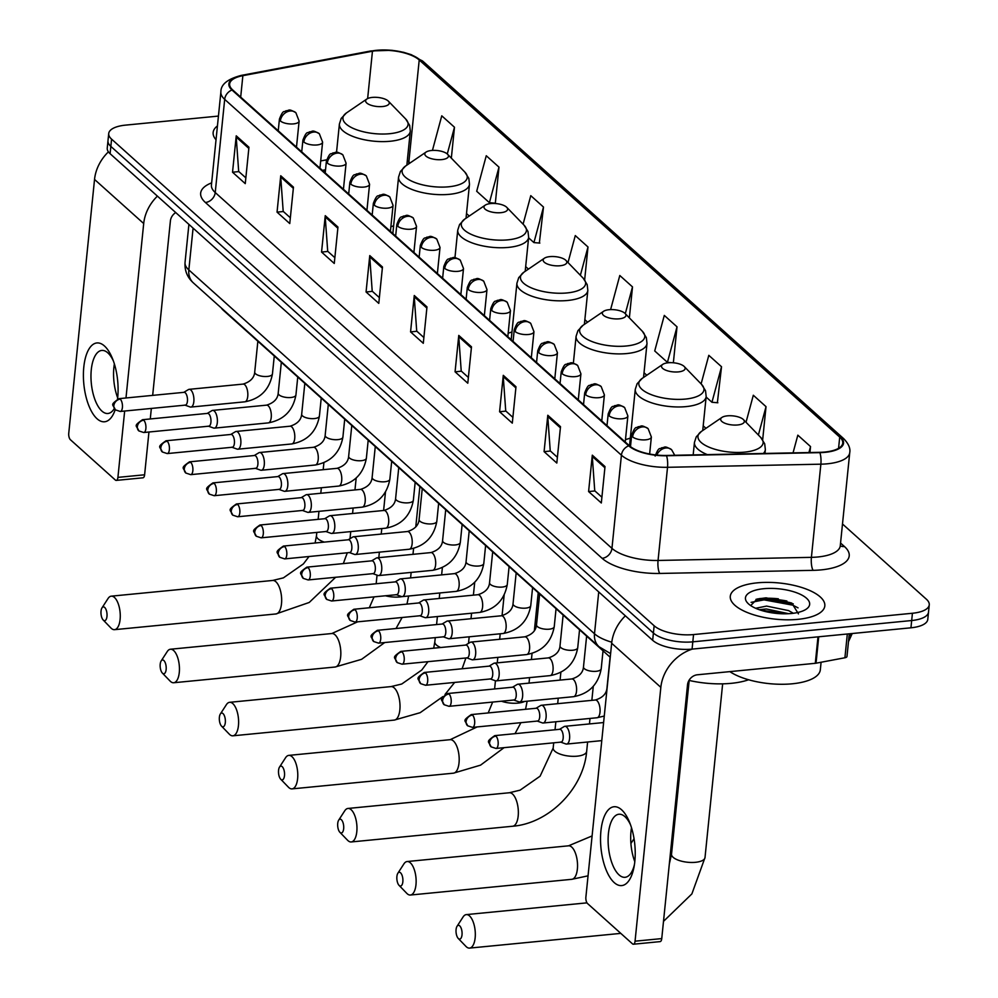 <?xml version="1.0" encoding="UTF-8"?>
<svg xmlns="http://www.w3.org/2000/svg" width="998" height="998" viewBox="0 0 998 998"><rect width="100%" height="100%" fill="white"/><g stroke="black" fill="none" stroke-linecap="round" stroke-linejoin="round"><path stroke-width="1.5" d="M325.398 170.982L323.464 171.344M610.24 657.295L223.228 310.191A29.691 11.365 -174.2 0 1 221.269 307.92M759.116 600.447A39.596 15.157 5.8 0 0 755.212 600.933A39.596 15.157 5.8 0 1 759.116 600.447M790.354 602.705A39.596 15.157 5.8 0 0 773.063 600.222A39.596 15.157 5.8 0 1 790.354 602.705M218.437 116.08L125.548 125.124A29.691 11.365 5.8 0 0 108.72 133.532L107.248 148.091A29.691 11.365 5.8 0 0 110.092 153.692L652.667 640.304A29.691 11.365 5.8 0 0 692.076 649.112L910.949 627.804A29.691 11.365 5.8 0 0 927.778 619.409L928.514 612.123A29.691 11.365 5.8 0 1 911.685 620.531A29.691 11.365 5.8 0 0 928.514 612.123L929.25 604.85A29.691 11.365 5.8 0 0 926.406 599.249L842.499 524M107.984 140.805A29.691 11.365 5.8 0 0 110.84 146.407L653.403 633.031A29.691 11.365 5.8 0 0 692.812 641.839L911.685 620.531L692.812 641.839A29.691 11.365 5.8 0 1 653.403 633.031L110.84 146.407A29.691 11.365 5.8 0 1 107.984 140.805M217.427 125.935A47.517 18.189 5.8 0 0 213.148 132.484A47.517 18.189 5.8 0 0 216.03 139.757A47.517 18.189 5.8 0 1 213.148 132.484A47.517 18.189 5.8 0 1 217.427 125.935M757.208 582.844A47.517 18.189 5.8 0 0 730.287 596.293A47.517 18.189 5.8 0 0 797.901 619.346A47.517 18.189 5.8 0 0 824.822 605.898A47.517 18.189 5.8 0 0 757.208 582.844A47.517 18.189 5.8 0 0 730.287 596.293A47.517 18.189 5.8 0 0 797.901 619.346A47.517 18.189 5.8 0 0 824.822 605.898A47.517 18.189 5.8 0 0 757.208 582.844M377.182 50.574A31.674 12.126 -174.2 0 1 419.222 59.967L839.717 437.099A31.674 12.126 -174.2 0 1 842.761 443.075A31.674 12.126 -174.2 0 1 819.657 452.331L666.302 455.45A31.674 12.126 -174.2 0 1 629.426 445.757L232.696 89.945A31.674 12.126 -174.2 0 1 229.652 83.969A31.674 12.126 -174.2 0 1 242.863 75.673L372.454 51.235A31.674 12.126 -174.2 0 1 377.182 50.574M376.845 50.274A32.472 12.425 5.8 0 0 371.992 50.948L242.414 75.386A32.472 12.425 5.8 0 0 231.985 90.007L628.703 445.819A32.472 12.425 5.8 0 0 666.514 455.762L819.869 452.643A32.472 12.425 5.8 0 0 840.428 437.024L419.933 59.892A32.472 12.425 5.8 0 0 376.845 50.274M759.303 598.625A39.596 15.157 -174.2 0 1 778.353 598.812M717.375 402.73L721.529 366.74L708.805 355.325L701.107 383.906M495.295 203.517L498.988 167.14L486.263 155.738L476.695 191.267L489.407 202.681L495.32 203.18M539.344 243.05L543.498 207.06L530.774 195.658L523.089 224.176M108.72 133.532A29.691 11.365 5.8 0 0 111.576 139.134L654.139 625.758A29.691 11.365 5.8 0 0 693.548 634.566L912.422 613.259A29.691 11.365 5.8 0 0 929.25 604.85M515.991 386.75L512.298 423.14L499.586 411.737L503.279 375.335L515.991 386.75M560.502 426.657L556.809 463.06L544.085 451.645L547.79 415.255L560.502 426.657M605.013 466.577L601.32 502.98L588.595 491.565L592.301 455.175L605.013 466.577M382.471 266.99L378.778 303.38L366.066 291.977L369.759 255.588L382.471 266.99M337.96 227.07L334.268 263.46L321.556 252.057L325.248 215.668L337.96 227.07M293.462 187.15L289.757 223.552L277.045 212.137L280.737 175.748L293.462 187.15M248.951 147.23L245.258 183.632L232.534 172.217L236.239 135.828L248.951 147.23M471.493 346.83L467.788 383.22L455.076 371.817L458.768 335.415L471.493 346.83M426.982 306.91L423.289 343.3L410.565 331.897L414.27 295.508L426.982 306.91M762.672 439.781L766.027 406.66L753.315 395.245L746.03 422.291M809.939 452.531L810.538 446.568L797.826 435.165L793.048 452.867M584.653 279.902L587.997 246.98L575.285 235.578L568.012 262.561M451.333 158.146L454.477 127.233L441.765 115.818L432.433 150.411M673.363 362.773L677.018 326.82L664.294 315.418L654.725 350.947L667.437 362.349L671.093 362.661M629.364 317.875L632.507 286.9L619.795 275.498L610.601 309.605M410.565 331.897L416.902 331.274M423.876 337.524L416.715 331.111L414.245 296.755A7.922 6.475 -48.1 0 1 414.27 295.508M455.076 371.817L461.413 371.194M468.374 377.444L461.226 371.031L458.756 336.675A7.922 6.475 -48.1 0 1 458.768 335.415M232.534 172.217L238.871 171.606M245.845 177.856L238.684 171.444L236.214 137.088A7.922 6.475 -48.1 0 1 236.239 135.828M277.045 212.137L283.382 211.526M290.343 217.776L283.195 211.364L280.725 176.995A7.922 6.475 -48.1 0 1 280.737 175.748M321.556 252.057L327.893 251.446M334.854 257.696L327.706 251.271L325.223 216.915A7.922 6.475 -48.1 0 1 325.248 215.668M366.066 291.977L372.391 291.366M379.365 297.604L372.217 291.191L369.734 256.835A7.922 6.475 -48.1 0 1 369.759 255.588M588.595 491.565L594.933 490.954M601.906 497.204L594.746 490.791L592.276 456.423A7.922 6.475 -48.1 0 1 592.301 455.175M544.085 451.645L550.422 451.034M557.395 457.284L550.247 450.871L547.765 416.515A7.922 6.475 -48.1 0 1 547.79 415.255M499.586 411.737L505.924 411.114M512.885 417.364L505.736 410.951L503.254 376.595A7.922 6.475 -48.1 0 1 503.279 375.335M632.507 286.9L625.297 313.684M587.997 246.98L580.374 275.298M543.498 207.06L533.918 242.589L528.603 237.823M533.918 242.589L539.831 243.088M498.988 167.14L489.407 202.681M454.477 127.233L447.266 153.979M677.018 326.82L667.437 362.349M721.529 366.74L711.948 402.269L706.122 397.042M711.948 402.269L717.861 402.768M766.027 406.66L758.38 435.028M810.538 446.568L808.929 452.556M115.207 409.716A39.596 17.003 84.4 0 1 97.043 418.761A39.596 17.003 84.4 0 1 83.795 367.152A39.596 17.003 84.4 0 1 104.441 345.969A39.596 17.003 84.4 0 1 112.512 358.656A39.596 17.003 84.4 0 1 117.539 398.975M113.41 361.014A31.674 13.598 -95.6 0 0 107.809 352.843A31.674 13.598 -95.6 0 0 101.784 350.435A31.674 13.598 -95.6 0 0 90.968 376.408A31.674 13.598 -95.6 0 0 101.896 411.076A31.674 13.598 -95.6 0 0 107.921 413.484A31.674 13.598 -95.6 0 0 114.283 408.606M117.677 397.828A31.674 13.598 84.4 0 1 114.371 363.921M108.42 151.846A39.596 32.385 131.9 0 0 94.536 179.44L68.75 433.282A4.953 2.121 -95.6 0 0 70.409 439.731L115.331 480.026A4.953 2.121 -95.6 0 0 116.279 480.4A4.953 2.121 -95.6 0 0 117.914 477.381L144.61 474.786L148.952 432.009M157.41 196.119A39.596 32.385 131.9 0 0 143.7 223.54L125.985 397.977M124.663 411.026L117.914 477.381M150.274 418.96L151.347 408.431M152.669 395.37L170.396 220.945A9.893 8.096 -48.1 0 1 175.735 212.562M144.61 474.786A4.953 2.121 84.4 0 1 142.964 477.805L116.279 480.4M103.355 620.157A6.924 2.982 -95.6 0 0 106.973 616.44A6.924 2.982 -95.6 0 0 104.653 607.42A6.924 2.982 -95.6 0 0 102.008 607.857A6.924 2.982 -95.6 0 0 101.035 614.069A6.924 2.982 -95.6 0 0 103.181 619.983A6.924 2.982 -95.6 0 0 103.355 620.157M102.008 607.857L108.046 598.513A16.829 7.223 84.4 0 1 111.265 596.168A16.829 7.223 84.4 0 1 114.471 597.453A16.829 7.223 84.4 0 1 120.271 615.866A16.829 7.223 84.4 0 1 114.533 629.663A16.829 7.223 84.4 0 1 111.327 628.391A16.829 7.223 84.4 0 1 110.915 627.979A16.829 7.223 84.4 0 1 110.516 627.542M382.546 106.537A11.876 4.541 5.8 0 0 388.397 101.197A11.876 4.541 5.8 0 0 372.366 97.405A11.876 4.541 5.8 0 0 366.89 99.002A11.876 4.541 5.8 0 0 368.998 104.441A11.876 4.541 5.8 0 0 382.546 106.537M390.879 226.708A35.641 13.635 5.8 0 0 393.624 225.773M162.524 673.226A6.924 2.982 -95.6 0 0 166.142 669.521A6.924 2.982 -95.6 0 0 163.822 660.489A6.924 2.982 -95.6 0 0 161.177 660.925A6.924 2.982 -95.6 0 0 160.216 667.151A6.924 2.982 -95.6 0 0 162.362 673.064A6.924 2.982 -95.6 0 0 162.524 673.226M161.177 660.925L167.215 651.594A16.829 7.223 84.4 0 1 170.446 649.236A16.829 7.223 84.4 0 1 173.64 650.521A16.829 7.223 84.4 0 1 179.453 668.947A16.829 7.223 84.4 0 1 173.702 682.744A16.829 7.223 84.4 0 1 170.496 681.459A16.829 7.223 84.4 0 1 170.084 681.06A16.829 7.223 84.4 0 1 169.685 680.624M441.715 159.605A11.876 4.541 5.8 0 0 447.578 154.266A11.876 4.541 5.8 0 0 431.548 150.486A11.876 4.541 5.8 0 0 426.059 152.083A11.876 4.541 5.8 0 0 428.179 157.509A11.876 4.541 5.8 0 0 441.715 159.605M221.706 726.295A6.924 2.982 -95.6 0 0 225.311 722.589A6.924 2.982 -95.6 0 0 222.991 713.558A6.924 2.982 -95.6 0 0 220.346 713.994A6.924 2.982 -95.6 0 0 219.385 720.219A6.924 2.982 -95.6 0 0 221.531 726.132A6.924 2.982 -95.6 0 0 221.706 726.295M220.346 713.994L226.396 704.663A16.829 7.223 84.4 0 1 229.615 702.318A16.829 7.223 84.4 0 1 232.821 703.59A16.829 7.223 84.4 0 1 238.622 722.016A16.829 7.223 84.4 0 1 232.883 735.813A16.829 7.223 84.4 0 1 229.677 734.528A16.829 7.223 84.4 0 1 229.266 734.129A16.829 7.223 84.4 0 1 228.866 733.692M500.884 212.674A11.876 4.541 5.8 0 0 506.747 207.334A11.876 4.541 5.8 0 0 490.717 203.555A11.876 4.541 5.8 0 0 485.24 205.151A11.876 4.541 5.8 0 0 487.348 210.578A11.876 4.541 5.8 0 0 500.884 212.674M508.182 333.145A35.641 13.635 5.8 0 0 511.974 331.922M280.875 779.376A6.924 2.982 -95.6 0 0 284.492 775.658A6.924 2.982 -95.6 0 0 282.172 766.626A6.924 2.982 -95.6 0 0 279.527 767.075A6.924 2.982 -95.6 0 0 278.567 773.288A6.924 2.982 -95.6 0 0 280.7 779.201A6.924 2.982 -95.6 0 0 280.875 779.376M279.527 767.075L285.565 757.731A16.829 7.223 84.4 0 1 288.796 755.386A16.829 7.223 84.4 0 1 291.99 756.671A16.829 7.223 84.4 0 1 297.791 775.084A16.829 7.223 84.4 0 1 292.052 788.882A16.829 7.223 84.4 0 1 288.846 787.597A16.829 7.223 84.4 0 1 288.434 787.197A16.829 7.223 84.4 0 1 288.035 786.761M560.065 265.755A11.876 4.541 5.8 0 0 565.928 260.403A11.876 4.541 5.8 0 0 549.886 256.623A11.876 4.541 5.8 0 0 544.409 258.22A11.876 4.541 5.8 0 0 546.53 263.647A11.876 4.541 5.8 0 0 560.065 265.755M340.056 832.444A6.924 2.982 -95.6 0 0 343.661 828.739A6.924 2.982 -95.6 0 0 341.341 819.707A6.924 2.982 -95.6 0 0 338.696 820.144A6.924 2.982 -95.6 0 0 337.736 826.356A6.924 2.982 -95.6 0 0 339.881 832.282A6.924 2.982 -95.6 0 0 340.056 832.444M338.696 820.144L344.734 810.813A16.829 7.223 84.4 0 1 347.965 808.455A16.829 7.223 84.4 0 1 351.171 809.74A16.829 7.223 84.4 0 1 356.972 828.153A16.829 7.223 84.4 0 1 351.221 841.95A16.829 7.223 84.4 0 1 348.028 840.678A16.829 7.223 84.4 0 1 347.603 840.279A16.829 7.223 84.4 0 1 347.217 839.842M619.234 318.824A11.876 4.541 5.8 0 0 625.097 313.484A11.876 4.541 5.8 0 0 609.067 309.704A11.876 4.541 5.8 0 0 603.59 311.301A11.876 4.541 5.8 0 0 605.699 316.728A11.876 4.541 5.8 0 0 619.234 318.824M625.484 439.544A35.641 13.635 5.8 0 0 630.324 438.06M399.225 885.513A6.924 2.982 -95.6 0 0 402.843 881.808A6.924 2.982 -95.6 0 0 400.522 872.776A6.924 2.982 -95.6 0 0 397.878 873.213A6.924 2.982 -95.6 0 0 396.905 879.438A6.924 2.982 -95.6 0 0 399.05 885.351A6.924 2.982 -95.6 0 0 399.225 885.513M397.878 873.213L403.916 863.881A16.829 7.223 84.4 0 1 407.134 861.536A16.829 7.223 84.4 0 1 410.34 862.808A16.829 7.223 84.4 0 1 416.141 881.234A16.829 7.223 84.4 0 1 410.403 895.031A16.829 7.223 84.4 0 1 407.196 893.746A16.829 7.223 84.4 0 1 406.785 893.347A16.829 7.223 84.4 0 1 406.386 892.911M678.415 371.892A11.876 4.541 5.8 0 0 684.266 366.553A11.876 4.541 5.8 0 0 668.236 362.773A11.876 4.541 5.8 0 0 662.759 364.37A11.876 4.541 5.8 0 0 664.868 369.796A11.876 4.541 5.8 0 0 678.415 371.892M458.394 938.582A6.924 2.982 -95.6 0 0 462.012 934.876A6.924 2.982 -95.6 0 0 459.691 925.845A6.924 2.982 -95.6 0 0 457.047 926.294A6.924 2.982 -95.6 0 0 456.086 932.506A6.924 2.982 -95.6 0 0 458.232 938.419A6.924 2.982 -95.6 0 0 458.394 938.582M457.047 926.294L463.084 916.95A16.829 7.223 84.4 0 1 466.316 914.605A16.829 7.223 84.4 0 1 469.509 915.89A16.829 7.223 84.4 0 1 475.322 934.303A16.829 7.223 84.4 0 1 469.571 948.1A16.829 7.223 84.4 0 1 466.365 946.815A16.829 7.223 84.4 0 1 465.954 946.416A16.829 7.223 84.4 0 1 465.555 945.979M737.584 424.973A11.876 4.541 5.8 0 0 743.448 419.622A11.876 4.541 5.8 0 0 727.417 415.842A11.876 4.541 5.8 0 0 721.928 417.438A11.876 4.541 5.8 0 0 724.049 422.865A11.876 4.541 5.8 0 0 737.584 424.973M688.994 680.399A54.441 20.833 5.8 0 0 731.235 683.331A54.441 20.833 5.8 0 0 748.612 679.763M185.029 405.151L190.119 406.972A8.907 3.83 -95.6 0 0 190.88 407.072A8.907 3.83 -95.6 0 0 193.837 401.62A8.907 3.83 -95.6 0 0 189.158 389.332A8.907 3.83 -95.6 0 0 188.422 389.582L183.782 392.351M184.755 405.051A6.437 2.757 -95.6 0 0 185.304 405.126A6.437 2.757 -95.6 0 0 187.437 401.196A6.437 2.757 -95.6 0 0 185.279 392.813A6.437 2.757 -95.6 0 0 184.056 392.326L119.024 398.651C109.156 405.575 113.261 404.128 115.344 409.841A6.437 5.264 131.9 0 1 113.859 405.625A6.437 5.264 -48.1 0 1 120.247 399.138A6.437 2.757 -95.6 0 0 119.024 398.651M208.52 426.221L213.597 428.03A8.907 3.83 -95.6 0 0 214.37 428.13A8.907 3.83 -95.6 0 0 217.314 422.69A8.907 3.83 -95.6 0 0 212.636 410.403A8.907 3.83 -95.6 0 0 211.9 410.652L207.272 413.409M208.233 426.121A6.437 2.757 -95.6 0 0 208.794 426.183A6.437 2.757 -95.6 0 0 210.927 422.254A6.437 2.757 -95.6 0 0 208.769 413.871A6.437 2.757 -95.6 0 0 207.547 413.384L142.502 419.709C132.647 426.633 136.751 425.185 138.834 430.911A6.437 5.264 131.9 0 1 137.35 426.682A6.437 5.264 -48.1 0 1 143.724 420.208A6.437 2.757 -95.6 0 0 142.502 419.709M231.998 447.279L237.075 449.088A8.907 3.83 -95.6 0 0 237.848 449.2A8.907 3.83 -95.6 0 0 240.805 443.748A8.907 3.83 -95.6 0 0 236.127 431.46A8.907 3.83 -95.6 0 0 235.391 431.71L230.75 434.467M231.711 447.179A6.437 2.757 -95.6 0 0 232.272 447.254A6.437 2.757 -95.6 0 0 234.405 443.324A6.437 2.757 -95.6 0 0 232.247 434.928A6.437 2.757 -95.6 0 0 231.025 434.442L165.992 440.779C156.125 447.69 160.229 446.243 162.312 451.969A6.437 5.264 131.9 0 1 160.828 447.74A6.437 5.264 -48.1 0 1 167.215 441.266A6.437 2.757 -95.6 0 0 165.992 440.779M255.476 468.336L260.565 470.158A8.907 3.83 -95.6 0 0 261.339 470.258A8.907 3.83 -95.6 0 0 264.283 464.806A8.907 3.83 -95.6 0 0 259.605 452.518A8.907 3.83 -95.6 0 0 258.869 452.768L254.241 455.537M255.201 468.237A6.437 2.757 -95.6 0 0 255.762 468.311A6.437 2.757 -95.6 0 0 257.883 464.382A6.437 2.757 -95.6 0 0 255.738 455.999A6.437 2.757 -95.6 0 0 254.515 455.5L189.47 461.837C179.615 468.761 183.719 467.314 185.803 473.027A6.437 5.264 131.9 0 1 184.306 468.798A6.437 5.264 -48.1 0 1 190.693 462.324A6.437 2.757 -95.6 0 0 189.47 461.837M278.966 489.407L284.043 491.216A8.907 3.83 -95.6 0 0 284.817 491.315A8.907 3.83 -95.6 0 0 287.773 485.876A8.907 3.83 -95.6 0 0 283.095 473.588A8.907 3.83 -95.6 0 0 282.359 473.838L277.718 476.595M278.679 489.294A6.437 2.757 -95.6 0 0 279.24 489.369A6.437 2.757 -95.6 0 0 281.374 485.44A6.437 2.757 -95.6 0 0 279.215 477.056A6.437 2.757 -95.6 0 0 277.993 476.57L212.948 482.895C203.093 489.818 207.197 488.371 209.281 494.097A6.437 5.264 131.9 0 1 207.796 489.868A6.437 5.264 -48.1 0 1 214.183 483.394A6.437 2.757 -95.6 0 0 212.948 482.895M302.444 510.465L307.534 512.273A8.907 3.83 -95.6 0 0 308.295 512.373A8.907 3.83 -95.6 0 0 311.251 506.934A8.907 3.83 -95.6 0 0 306.573 494.646A8.907 3.83 -95.6 0 0 305.837 494.896L301.196 497.653M302.169 510.365A6.437 2.757 -95.6 0 0 302.718 510.44A6.437 2.757 -95.6 0 0 304.852 506.497A6.437 2.757 -95.6 0 0 302.706 498.114A6.437 2.757 -95.6 0 0 301.471 497.628L236.439 503.965C226.583 510.876 230.675 509.429 232.759 515.155A6.437 5.264 131.9 0 1 231.274 510.926A6.437 5.264 -48.1 0 1 237.661 504.452A6.437 2.757 -95.6 0 0 236.439 503.965M325.934 531.522L331.012 533.344A8.907 3.83 -95.6 0 0 331.785 533.443A8.907 3.83 -95.6 0 0 334.729 527.992A8.907 3.83 -95.6 0 0 330.051 515.704A8.907 3.83 -95.6 0 0 329.315 515.954L324.687 518.711M325.647 531.423A6.437 2.757 -95.6 0 0 326.209 531.497A6.437 2.757 -95.6 0 0 328.342 527.568A6.437 2.757 -95.6 0 0 326.184 519.185A6.437 2.757 -95.6 0 0 324.961 518.686L259.917 525.023C250.061 531.946 254.166 530.487 256.249 536.213A6.437 5.264 131.9 0 1 254.764 531.984A6.437 5.264 -48.1 0 1 261.139 525.509A6.437 2.757 -95.6 0 0 259.917 525.023M349.412 552.58L354.49 554.401A8.907 3.83 -95.6 0 0 355.263 554.501A8.907 3.83 -95.6 0 0 358.22 549.062A8.907 3.83 -95.6 0 0 353.541 536.774A8.907 3.83 -95.6 0 0 352.805 537.024L348.165 539.781M349.125 552.48A6.437 2.757 -95.6 0 0 349.687 552.555A6.437 2.757 -95.6 0 0 351.82 548.626A6.437 2.757 -95.6 0 0 349.662 540.242A6.437 2.757 -95.6 0 0 348.439 539.756L283.407 546.081C273.539 553.004 277.644 551.557 279.727 557.271A6.437 5.264 131.9 0 1 278.242 553.054A6.437 5.264 -48.1 0 1 284.63 546.567A6.437 2.757 -95.6 0 0 283.407 546.081M372.89 573.65L377.98 575.459A8.907 3.83 -95.6 0 0 378.753 575.559A8.907 3.83 -95.6 0 0 381.698 570.12A8.907 3.83 -95.6 0 0 377.019 557.832A8.907 3.83 -95.6 0 0 376.283 558.082L371.655 560.839M372.616 573.551A6.437 2.757 -95.6 0 0 373.177 573.625A6.437 2.757 -95.6 0 0 375.298 569.683A6.437 2.757 -95.6 0 0 373.152 561.3A6.437 2.757 -95.6 0 0 371.93 560.814L306.885 567.138C297.03 574.062 301.134 572.615 303.217 578.341A6.437 5.264 131.9 0 1 301.72 574.112A6.437 5.264 -48.1 0 1 308.108 567.637A6.437 2.757 -95.6 0 0 306.885 567.138M396.381 594.708L401.458 596.517A8.907 3.83 -95.6 0 0 402.231 596.629A8.907 3.83 -95.6 0 0 405.188 591.178A8.907 3.83 -95.6 0 0 400.51 578.89A8.907 3.83 -95.6 0 0 399.774 579.139L395.133 581.896M396.094 594.608A6.437 2.757 -95.6 0 0 396.655 594.683A6.437 2.757 -95.6 0 0 398.788 590.754A6.437 2.757 -95.6 0 0 396.63 582.37A6.437 2.757 -95.6 0 0 395.408 581.871L330.363 588.209C320.508 595.132 324.612 593.673 326.695 599.399A6.437 5.264 131.9 0 1 325.211 595.17A6.437 5.264 -48.1 0 1 331.598 588.695A6.437 2.757 -95.6 0 0 330.363 588.209M419.859 615.766L424.948 617.587A8.907 3.83 -95.6 0 0 425.722 617.687A8.907 3.83 -95.6 0 0 428.666 612.248A8.907 3.83 -95.6 0 0 423.988 599.948A8.907 3.83 -95.6 0 0 423.252 600.197L418.611 602.967M419.584 615.666A6.437 2.757 -95.6 0 0 420.133 615.741A6.437 2.757 -95.6 0 0 422.266 611.811A6.437 2.757 -95.6 0 0 420.121 603.428A6.437 2.757 -95.6 0 0 418.886 602.942L353.853 609.267C343.998 616.19 348.102 614.743 350.173 620.457A6.437 5.264 131.9 0 1 348.689 616.24A6.437 5.264 -48.1 0 1 355.076 609.753A6.437 2.757 -95.6 0 0 353.853 609.267M443.349 636.836L448.426 638.645A8.907 3.83 -95.6 0 0 449.2 638.745A8.907 3.83 -95.6 0 0 452.156 633.306A8.907 3.83 -95.6 0 0 447.478 621.018A8.907 3.83 -95.6 0 0 446.73 621.267L442.102 624.024M443.062 636.736A6.437 2.757 -95.6 0 0 443.623 636.811A6.437 2.757 -95.6 0 0 445.757 632.869A6.437 2.757 -95.6 0 0 443.599 624.486A6.437 2.757 -95.6 0 0 442.376 624L377.331 630.324C367.476 637.248 371.58 635.801 373.664 641.527A6.437 5.264 131.9 0 1 372.179 637.298A6.437 5.264 -48.1 0 1 378.554 630.823A6.437 2.757 -95.6 0 0 377.331 630.324M466.827 657.894L471.904 659.703A8.907 3.83 -95.6 0 0 472.678 659.815A8.907 3.83 -95.6 0 0 475.634 654.364A8.907 3.83 -95.6 0 0 470.956 642.076A8.907 3.83 -95.6 0 0 470.22 642.325L465.579 645.082M466.553 657.794A6.437 2.757 -95.6 0 0 467.101 657.869A6.437 2.757 -95.6 0 0 469.235 653.94A6.437 2.757 -95.6 0 0 467.076 645.544A6.437 2.757 -95.6 0 0 465.854 645.057L400.822 651.395C390.954 658.306 395.058 656.859 397.142 662.585A6.437 5.264 131.9 0 1 395.657 658.356A6.437 5.264 -48.1 0 1 402.044 651.881A6.437 2.757 -95.6 0 0 400.822 651.395M490.317 678.952L495.395 680.773A8.907 3.83 -95.6 0 0 496.168 680.873A8.907 3.83 -95.6 0 0 499.112 675.421A8.907 3.83 -95.6 0 0 494.434 663.134A8.907 3.83 -95.6 0 0 493.698 663.383L489.07 666.153M490.03 678.852A6.437 2.757 -95.6 0 0 490.592 678.927A6.437 2.757 -95.6 0 0 492.713 674.997A6.437 2.757 -95.6 0 0 490.567 666.614A6.437 2.757 -95.6 0 0 489.344 666.115L424.3 672.452C414.444 679.376 418.549 677.929 420.632 683.642A6.437 5.264 131.9 0 1 419.135 679.413A6.437 5.264 -48.1 0 1 425.522 672.939A6.437 2.757 -95.6 0 0 424.3 672.452M513.795 700.022L518.873 701.831A8.907 3.83 -95.6 0 0 519.646 701.931A8.907 3.83 -95.6 0 0 522.603 696.492A8.907 3.83 -95.6 0 0 517.925 684.204A8.907 3.83 -95.6 0 0 517.189 684.453L512.548 687.21M513.508 699.922A6.437 2.757 -95.6 0 0 514.07 699.985A6.437 2.757 -95.6 0 0 516.203 696.055A6.437 2.757 -95.6 0 0 514.045 687.672A6.437 2.757 -95.6 0 0 512.822 687.185L447.79 693.51C437.922 700.434 442.027 698.987 444.11 704.713A6.437 5.264 131.9 0 1 442.625 700.484A6.437 5.264 -48.1 0 1 449.013 694.009A6.437 2.757 -95.6 0 0 447.79 693.51M537.273 721.08L542.363 722.889A8.907 3.83 -95.6 0 0 543.137 723.001A8.907 3.83 -95.6 0 0 546.081 717.55A8.907 3.83 -95.6 0 0 541.403 705.262A8.907 3.83 -95.6 0 0 540.667 705.511L536.026 708.268M536.999 720.98A6.437 2.757 -95.6 0 0 537.548 721.055A6.437 2.757 -95.6 0 0 539.681 717.125A6.437 2.757 -95.6 0 0 537.535 708.73A6.437 2.757 -95.6 0 0 536.3 708.243L471.268 714.58C461.413 721.492 465.517 720.045 467.6 725.771A6.437 5.264 131.9 0 1 466.103 721.542A6.437 5.264 -48.1 0 1 472.491 715.067A6.437 2.757 -95.6 0 0 471.268 714.58M560.764 742.138L565.841 743.959A8.907 3.83 -95.6 0 0 566.615 744.059A8.907 3.83 -95.6 0 0 569.571 738.607A8.907 3.83 -95.6 0 0 564.893 726.319A8.907 3.83 -95.6 0 0 564.144 726.569L559.516 729.338M560.477 742.038A6.437 2.757 -95.6 0 0 561.038 742.113A6.437 2.757 -95.6 0 0 563.171 738.183A6.437 2.757 -95.6 0 0 561.013 729.8A6.437 2.757 -95.6 0 0 559.791 729.301L494.746 735.638C484.891 742.562 488.995 741.115 491.078 746.828A6.437 5.264 131.9 0 1 489.594 742.599A6.437 5.264 -48.1 0 1 495.969 736.125A6.437 2.757 -95.6 0 0 494.746 735.638M614.182 882.569A39.596 17.003 84.4 0 1 600.921 830.972A39.596 17.003 84.4 0 1 621.579 809.777A39.596 17.003 84.4 0 1 629.638 822.464A39.596 17.003 84.4 0 1 633.992 867.162A39.596 17.003 84.4 0 1 614.182 882.569M630.536 824.822A31.674 13.598 -95.6 0 0 624.948 816.663A31.674 13.598 -95.6 0 0 618.922 814.243A31.674 13.598 -95.6 0 0 608.106 840.216A31.674 13.598 -95.6 0 0 619.034 874.884A31.674 13.598 -95.6 0 0 625.06 877.304A31.674 13.598 -95.6 0 0 634.416 864.68M634.803 861.648A31.674 13.598 84.4 0 1 631.509 827.729M625.372 615.828A39.596 32.385 131.9 0 0 611.662 643.248L585.888 897.09A4.953 2.121 -95.6 0 0 587.535 903.539L632.47 943.846A4.953 2.121 -95.6 0 0 633.418 944.22A4.953 2.121 -95.6 0 0 635.052 941.189L661.749 938.594L687.535 684.753A9.893 8.096 -48.1 0 1 697.353 674.785L815.291 663.308L817.986 636.861M692.387 649.087A39.596 32.385 131.9 0 0 660.838 687.348L635.052 941.189M661.749 938.594A4.953 2.121 84.4 0 1 660.102 941.613L633.418 944.22M849.286 633.817L846.978 656.459A4.953 1.896 -174.2 0 1 844.919 657.757L816.04 663.196A4.953 1.896 -174.2 0 1 815.291 663.308M729.837 671.617A49.488 18.937 5.8 0 0 792.275 683.792A49.488 18.937 5.8 0 0 820.331 669.783L821.092 662.248M755.673 608.281L766.601 606.085L788.607 610.614L793.335 613.271M759.241 609.703L766.302 608.967L788.732 613.695M763.732 588.708A32.273 12.35 5.8 0 0 747.814 603.216A32.273 12.35 5.8 0 0 791.377 613.496A32.273 12.35 5.8 0 0 806.259 609.154A32.273 12.35 5.8 0 0 800.521 594.409A32.273 12.35 5.8 0 0 763.732 588.708M798.45 613.882L791.738 603.029L766.09 597.839L757.133 599.012L750.696 605.574M751.107 602.355L764.044 599.86L792.811 605.175L798.038 607.857M764.83 611.387L782.894 613.795M755.985 599.349L764.194 598.413L793.285 603.877M760.439 610.115L787.721 613.745M110.092 153.692L111.576 139.134M910.949 627.804L912.422 613.259M692.076 649.112L693.548 634.566M652.667 640.304L654.139 625.758M610.614 653.628L599.074 646.766L193.412 282.945C187.312 277.444 184.518 270.62 185.042 262.474A39.596 15.157 5.8 0 0 188.834 269.934L193.088 228.118M849.049 636.113A39.596 15.157 5.8 0 0 851.568 633.593M193.412 282.945A19.798 16.193 -48.1 0 1 188.834 269.934L594.496 633.767L598.738 591.951M599.074 646.766A19.798 16.193 -48.1 0 1 594.496 633.767A39.596 15.157 5.8 0 0 611.786 642.201M419.222 59.967L408.868 161.863A31.674 12.126 5.8 0 0 407.321 160.628M840.565 543.049L844.458 546.542A9.893 8.096 -48.1 0 1 840.279 545.831M844.458 546.542A49.488 18.937 -174.2 0 1 821.167 569.883A49.488 18.937 -174.2 0 1 813.108 570.345L659.765 573.451A49.488 18.937 -174.2 0 1 602.131 558.319L205.413 202.494A49.488 18.937 -174.2 0 1 211.651 182.859M819.869 452.643A9.893 2.782 88.8 0 1 820.867 464.182L811.411 557.346A39.596 15.157 5.8 0 0 817.849 556.984A39.596 15.157 5.8 0 0 840.279 545.769L840.191 546.368M840.428 437.024A9.893 8.096 -48.1 0 1 843.659 438.633L423.164 61.502L411.363 54.715L403.591 52.308L391.865 50.299L370.869 50.96A9.893 5.589 79.3 0 1 371.992 50.948M628.703 445.819A9.893 8.096 131.9 0 0 621.417 455.188L224.687 99.363A9.893 8.096 -48.1 0 1 231.985 90.007M666.514 455.762A9.893 2.782 88.8 0 1 667.525 467.301A39.596 15.157 -174.2 0 1 621.417 455.188L611.949 548.351A39.596 15.157 5.8 0 0 658.056 560.464L811.411 557.346A9.893 2.782 -91.2 0 0 813.108 570.345M370.869 50.96L241.291 75.399A9.893 5.589 79.3 0 1 242.414 75.386M205.413 202.494A9.893 8.096 -48.1 0 0 215.231 192.539L224.687 99.363A39.596 15.157 -174.2 0 1 220.895 91.903L211.426 185.067A39.596 15.157 5.8 0 0 215.231 192.539L611.949 548.351A9.893 8.096 -48.1 0 1 602.131 558.319M843.659 438.633C848.537 443.698 850.57 448.351 849.747 452.605A39.596 15.157 -174.2 0 1 820.867 464.182L667.525 467.301L658.056 560.464A9.893 2.782 -91.2 0 0 659.765 573.451M423.164 61.502A9.893 8.096 131.9 0 0 419.933 59.892M839.717 437.099L838.57 448.314M705.96 428.317L703.203 425.847M646.779 375.248L644.022 372.778M587.61 322.179L584.853 319.697M528.441 269.098L525.684 266.628M469.26 216.03L466.503 213.56M410.091 162.961L408.868 161.863A17.814 14.571 -48.1 0 0 408.793 163.847M372.454 51.235L367.638 98.577M242.863 75.673L240.693 97.105M326.633 159.83L320.695 160.94M426.857 308.07L414.245 296.755M382.359 268.15L369.734 256.835M337.848 228.243L325.223 216.915M293.337 188.323L280.725 176.995M248.826 148.403L236.214 137.088M471.368 347.99L458.756 336.675M515.879 387.91L503.254 376.595M560.389 427.83L547.765 416.515M604.888 467.75L592.276 456.423M143.7 223.54L94.536 179.44M335.627 577.281L309.218 602.468L275.922 613.957A16.829 7.223 -95.6 0 0 281.673 600.16A16.829 7.223 -95.6 0 0 275.872 581.734A16.829 7.223 -95.6 0 0 272.666 580.462L283.395 577.867L303.417 563.895L309.018 556.522M324.25 542.101A16.829 6.437 -174.2 0 1 318.1 538.895A16.829 6.437 -174.2 0 1 316.478 535.714L315.094 542.999M336.526 152.32L339.407 123.977L341.216 118.4L346.393 112.974A32.734 12.525 5.8 0 0 352.219 127.931A32.734 12.525 5.8 0 0 389.532 133.72A32.734 12.525 5.8 0 0 405.675 118.987L388.397 101.197M339.407 123.977A35.641 13.635 5.8 0 0 390.118 141.267A35.641 13.635 5.8 0 0 410.303 131.175L409.654 125.349L405.675 118.987M384.717 642.537L361.588 659.316L335.103 667.026A16.829 7.223 -95.6 0 0 340.842 653.228A16.829 7.223 -95.6 0 0 335.041 634.815A16.829 7.223 -95.6 0 0 331.835 633.53L357.621 621.829M401.969 596.629A16.829 6.437 -174.2 0 1 399.599 596.954A16.829 6.437 -174.2 0 1 385.44 595.769M392.838 233.569L398.576 177.045L400.398 171.469L405.562 166.042A32.734 12.525 5.8 0 0 411.388 181A32.734 12.525 5.8 0 0 448.701 186.788A32.734 12.525 5.8 0 0 464.843 172.068L447.578 154.266M398.576 177.045A35.641 13.635 5.8 0 0 449.287 194.336A35.641 13.635 5.8 0 0 469.484 184.256L468.823 178.417L464.843 172.068M442.887 696.604L420.146 712.697L394.272 720.094A16.829 7.223 -95.6 0 0 400.023 706.297A16.829 7.223 -95.6 0 0 394.21 687.884A16.829 7.223 -95.6 0 0 391.016 686.599L401.745 684.017L421.755 670.032L427.967 661.674M440.629 647.515A16.829 6.437 -174.2 0 1 436.45 645.032A16.829 6.437 -174.2 0 1 434.829 641.864L433.693 648.189M454.951 257.709L457.745 230.126L459.567 224.55L464.731 219.111A32.734 12.525 5.8 0 0 470.569 234.068A32.734 12.525 5.8 0 0 507.87 239.857A32.734 12.525 5.8 0 0 524.025 225.136L506.747 207.334M457.745 230.126A35.641 13.635 5.8 0 0 508.456 247.404A35.641 13.635 5.8 0 0 528.653 237.324L527.992 231.499L524.025 225.136M504.065 747.664L480.562 765.142L453.454 773.176A16.829 7.223 -95.6 0 0 459.192 759.378A16.829 7.223 -95.6 0 0 453.391 740.953A16.829 7.223 -95.6 0 0 450.185 739.68L477.144 726.931M524.649 701.444A16.829 6.437 -174.2 0 1 517.95 703.103A16.829 6.437 -174.2 0 1 501.47 701.22M511.188 339.707L516.927 283.195L518.735 277.619L523.913 272.192A32.734 12.525 5.8 0 0 529.738 287.15A32.734 12.525 5.8 0 0 567.051 292.938A32.734 12.525 5.8 0 0 583.194 278.205L565.928 260.403M516.927 283.195A35.641 13.635 5.8 0 0 567.637 300.485A35.641 13.635 5.8 0 0 587.834 290.393L587.173 284.567L583.194 278.205M512.56 794.034A16.829 7.223 -95.6 0 0 509.367 792.749L520.095 790.154L540.105 776.182L553.179 748.013A16.829 6.437 -174.2 0 0 554.788 751.182A16.829 6.437 -174.2 0 0 577.131 756.172A16.829 6.437 -174.2 0 0 586.662 751.407C583.618 788.42 549.149 823.412 512.623 826.244A16.829 7.223 -95.6 0 0 518.361 812.447A16.829 7.223 -95.6 0 0 512.56 794.034M573.363 363.197L576.096 336.264L577.917 330.687L583.082 325.261A32.734 12.525 5.8 0 0 588.907 340.218A32.734 12.525 5.8 0 0 626.22 346.007A32.734 12.525 5.8 0 0 642.375 331.286L625.097 313.484M576.096 336.264A35.641 13.635 5.8 0 0 626.806 353.554A35.641 13.635 5.8 0 0 647.003 343.462L646.342 337.636L642.375 331.286M588.047 875.832L571.792 879.313A16.829 7.223 -95.6 0 0 577.543 865.515A16.829 7.223 -95.6 0 0 571.742 847.102A16.829 7.223 -95.6 0 0 568.536 845.817L592.088 835.937M629.526 445.856L635.277 389.332L637.086 383.756L642.263 378.329A32.734 12.525 5.8 0 0 648.089 393.287A32.734 12.525 5.8 0 0 685.401 399.075A32.734 12.525 5.8 0 0 701.544 384.355L684.266 366.553M635.277 389.332A35.641 13.635 5.8 0 0 685.988 406.623A35.641 13.635 5.8 0 0 706.172 396.543L705.524 390.717L701.544 384.355M722.652 683.83L705.012 857.556A16.829 6.437 -174.2 0 1 695.469 862.309A16.829 6.437 -174.2 0 1 673.139 857.319A16.829 6.437 -174.2 0 1 671.529 854.151L669.309 864.068M693.173 454.901L694.446 442.413L696.267 436.837L701.432 431.398A32.734 12.525 5.8 0 0 707.258 446.368A32.734 12.525 5.8 0 0 744.57 452.144A32.734 12.525 5.8 0 0 760.713 437.423L743.448 419.622M763.345 453.479A35.641 13.635 5.8 0 0 765.354 449.611L764.693 443.786L760.713 437.423M694.446 442.413A35.641 13.635 5.8 0 0 707.295 454.614M278.242 130.788L279.428 119.086C283.532 108.545 284.018 112.899 285.89 110.79C289.707 110.828 287.748 108.034 295.882 112.724A9.893 8.096 131.9 0 0 290.193 110.99A9.893 8.096 -48.1 0 0 280.376 120.958A9.893 3.792 5.8 0 0 293.512 123.889A9.893 3.792 5.8 0 0 299.126 121.095L296.481 147.143M279.428 119.086A9.893 3.792 5.8 0 0 280.376 120.958M257.858 341.241L254.715 372.129A8.907 3.406 5.8 0 0 255.351 373.589A8.907 3.406 5.8 0 0 267.402 376.446A8.907 3.406 5.8 0 0 272.442 373.926L274.275 355.962M272.442 373.926C269.51 389.594 260.303 398.901 244.797 401.82A8.907 3.83 -95.6 0 0 247.754 396.381A8.907 3.83 -95.6 0 0 244.535 384.567A8.907 3.83 -95.6 0 0 243.075 384.093L189.158 389.332M185.304 405.126L120.271 411.463A6.437 2.757 -95.6 0 0 122.467 406.186A6.437 2.757 -95.6 0 0 120.247 399.138M301.72 151.846L302.905 140.157C307.022 129.615 307.509 133.957 309.38 131.848C313.185 131.886 311.239 129.091 319.372 133.782A9.893 8.096 131.9 0 0 313.684 132.06A9.893 8.096 -48.1 0 0 303.866 142.015A9.893 3.792 5.8 0 0 317.002 144.96A9.893 3.792 5.8 0 0 322.604 142.153L319.959 168.2M302.905 140.157A9.893 3.792 5.8 0 0 303.866 142.015M281.336 362.311L278.205 393.187A8.907 3.406 5.8 0 0 278.829 394.647A8.907 3.406 5.8 0 0 290.88 397.503A8.907 3.406 5.8 0 0 295.932 394.983L297.753 377.032M295.932 394.983C293 410.665 283.781 419.958 268.287 422.89A8.907 3.83 -95.6 0 0 271.231 417.438A8.907 3.83 -95.6 0 0 268.013 405.625A8.907 3.83 -95.6 0 0 266.553 405.151L212.636 410.403M208.794 426.183L143.749 432.521A6.437 2.757 -95.6 0 0 145.945 427.244A6.437 2.757 -95.6 0 0 143.724 420.208M325.211 172.904L326.396 161.214C330.5 150.673 330.987 155.014 332.858 152.919C336.675 152.944 334.717 150.162 342.85 154.852A9.893 8.096 131.9 0 0 337.162 153.118A9.893 8.096 -48.1 0 0 327.344 163.086A9.893 3.792 5.8 0 0 340.48 166.017A9.893 3.792 5.8 0 0 346.094 163.21L343.437 189.271M326.396 161.214A9.893 3.792 5.8 0 0 327.344 163.086M304.827 383.369L301.683 414.245A8.907 3.406 5.8 0 0 302.319 415.717A8.907 3.406 5.8 0 0 314.358 418.574A8.907 3.406 5.8 0 0 319.41 416.054L321.231 398.09M319.41 416.054C316.478 431.722 307.272 441.016 291.765 443.948A8.907 3.83 -95.6 0 0 294.722 438.496A8.907 3.83 -95.6 0 0 291.491 426.695A8.907 3.83 -95.6 0 0 290.044 426.208L236.127 431.46M232.272 447.254L167.24 453.579A6.437 2.757 -95.6 0 0 169.435 448.302A6.437 2.757 -95.6 0 0 167.215 441.266M348.689 193.974L349.874 182.272C353.978 171.731 354.465 176.085 356.348 173.976C360.153 174.014 358.207 171.219 366.328 175.91A9.893 8.096 131.9 0 0 360.652 174.176A9.893 8.096 -48.1 0 0 350.822 184.143A9.893 3.792 5.8 0 0 363.958 187.075A9.893 3.792 5.8 0 0 369.572 184.281L366.927 210.328M349.874 182.272A9.893 3.792 5.8 0 0 350.822 184.143M328.305 404.427L325.173 435.315A8.907 3.406 5.8 0 0 325.797 436.775A8.907 3.406 5.8 0 0 337.848 439.631A8.907 3.406 5.8 0 0 342.9 437.112L344.722 419.148M342.9 437.112C339.969 452.78 330.75 462.086 315.256 465.006A8.907 3.83 -95.6 0 0 318.2 459.567A8.907 3.83 -95.6 0 0 314.981 447.753A8.907 3.83 -95.6 0 0 313.522 447.279L259.605 452.518M255.762 468.311L190.718 474.649A6.437 2.757 -95.6 0 0 192.913 469.372A6.437 2.757 -95.6 0 0 190.693 462.324M372.167 215.032L373.364 203.343C377.469 192.789 377.955 197.142 379.826 195.034C383.631 195.072 381.685 192.277 389.819 196.968A9.893 8.096 131.9 0 0 384.13 195.246A9.893 8.096 -48.1 0 0 374.312 205.201A9.893 3.792 5.8 0 0 387.449 208.145A9.893 3.792 5.8 0 0 393.05 205.339L390.405 231.386M373.364 203.343A9.893 3.792 5.8 0 0 374.312 205.201M351.783 425.485L348.651 456.373A8.907 3.406 5.8 0 0 349.288 457.833A8.907 3.406 5.8 0 0 361.326 460.689A8.907 3.406 5.8 0 0 366.378 458.169L368.2 440.218M366.378 458.169C363.447 473.85 354.228 483.144 338.734 486.063A8.907 3.83 -95.6 0 0 341.69 480.624A8.907 3.83 -95.6 0 0 338.459 468.811A8.907 3.83 -95.6 0 0 337.012 468.336L283.095 473.588M279.24 489.369L214.196 495.707A6.437 2.757 -95.6 0 0 216.391 490.43A6.437 2.757 -95.6 0 0 214.183 483.394M395.657 236.089L396.842 224.4C400.947 213.859 401.433 218.2 403.304 216.092C407.122 216.129 405.176 213.347 413.297 218.026A9.893 8.096 131.9 0 0 407.608 216.304A9.893 8.096 -48.1 0 0 397.79 226.272A9.893 3.792 5.8 0 0 410.926 229.203A9.893 3.792 5.8 0 0 416.54 226.396L413.896 252.457M396.842 224.4A9.893 3.792 5.8 0 0 397.79 226.272M375.273 446.555L372.129 477.431A8.907 3.406 5.8 0 0 372.765 478.903A8.907 3.406 5.8 0 0 384.816 481.76A8.907 3.406 5.8 0 0 389.856 479.24L391.69 461.276M389.856 479.24C386.925 494.908 377.718 504.202 362.224 507.134A8.907 3.83 -95.6 0 0 365.168 501.682A8.907 3.83 -95.6 0 0 361.95 489.881A8.907 3.83 -95.6 0 0 360.49 489.394L306.573 494.646M302.718 510.44L237.686 516.764A6.437 2.757 -95.6 0 0 239.882 511.487A6.437 2.757 -95.6 0 0 237.661 504.452M419.135 257.16L420.32 245.458C424.437 234.917 424.923 239.271 426.795 237.162C430.6 237.2 428.653 234.405 436.787 239.096A9.893 8.096 131.9 0 0 431.099 237.362A9.893 8.096 -48.1 0 0 421.281 247.329A9.893 3.792 5.8 0 0 434.417 250.261A9.893 3.792 5.8 0 0 440.018 247.467L437.374 273.514M420.32 245.458A9.893 3.792 5.8 0 0 421.281 247.329M398.751 467.613L395.62 498.501A8.907 3.406 5.8 0 0 396.243 499.961A8.907 3.406 5.8 0 0 408.294 502.817A8.907 3.406 5.8 0 0 413.347 500.297L415.168 482.333M413.347 500.297C410.415 515.966 401.196 525.272 385.702 528.192A8.907 3.83 -95.6 0 0 388.659 522.752A8.907 3.83 -95.6 0 0 385.428 510.939A8.907 3.83 -95.6 0 0 383.981 510.452L330.051 515.704M326.209 531.497L261.164 537.835A6.437 2.757 -95.6 0 0 263.36 532.558A6.437 2.757 -95.6 0 0 261.139 525.509M442.625 278.217L443.811 266.528C447.915 255.975 448.401 260.328 450.273 258.22C454.09 258.257 452.131 255.463 460.265 260.154A9.893 8.096 131.9 0 0 454.577 258.42A9.893 8.096 -48.1 0 0 444.759 268.387A9.893 3.792 5.8 0 0 457.895 271.331A9.893 3.792 5.8 0 0 463.509 268.524L460.864 294.572M443.811 266.528A9.893 3.792 5.8 0 0 444.759 268.387M422.241 488.671L419.098 519.559A8.907 3.406 5.8 0 0 419.734 521.018A8.907 3.406 5.8 0 0 431.785 523.875A8.907 3.406 5.8 0 0 436.825 521.355L438.646 503.391M436.825 521.355C433.893 537.036 424.686 546.33 409.18 549.249A8.907 3.83 -95.6 0 0 412.137 543.81A8.907 3.83 -95.6 0 0 408.906 531.996A8.907 3.83 -95.6 0 0 407.458 531.522L353.541 536.774M349.687 552.555L284.655 558.892A6.437 2.757 -95.6 0 0 286.85 553.616A6.437 2.757 -95.6 0 0 284.63 546.567M466.103 299.275L467.289 287.586C471.393 277.045 471.879 281.386 473.763 279.278C477.568 279.315 475.622 276.521 483.743 281.211A9.893 8.096 131.9 0 0 478.067 279.49A9.893 8.096 -48.1 0 0 468.237 289.457A9.893 3.792 5.8 0 0 481.373 292.389A9.893 3.792 5.8 0 0 486.987 289.582L484.342 315.63M467.289 287.586A9.893 3.792 5.8 0 0 468.237 289.457M445.719 509.741L442.588 540.617A8.907 3.406 5.8 0 0 443.212 542.076A8.907 3.406 5.8 0 0 455.263 544.945A8.907 3.406 5.8 0 0 460.315 542.425L462.136 524.461M460.315 542.425C457.383 558.094 448.164 567.388 432.67 570.32A8.907 3.83 -95.6 0 0 435.615 564.868A8.907 3.83 -95.6 0 0 432.396 553.067A8.907 3.83 -95.6 0 0 430.936 552.58L377.019 557.832M373.177 573.625L308.132 579.95A6.437 2.757 -95.6 0 0 310.328 574.673A6.437 2.757 -95.6 0 0 308.108 567.637M489.581 320.346L490.779 308.644C494.883 298.103 495.37 302.444 497.241 300.348C501.046 300.386 499.1 297.591 507.234 302.282A9.893 8.096 131.9 0 0 501.545 300.548A9.893 8.096 -48.1 0 0 491.727 310.515A9.893 3.792 5.8 0 0 504.863 313.447A9.893 3.792 5.8 0 0 510.465 310.652L507.82 336.7M490.779 308.644A9.893 3.792 5.8 0 0 491.727 310.515M469.21 530.799L466.066 561.674A8.907 3.406 5.8 0 0 466.702 563.146A8.907 3.406 5.8 0 0 478.741 566.003A8.907 3.406 5.8 0 0 483.793 563.483L485.614 545.519M483.793 563.483C480.861 579.152 471.642 588.458 456.148 591.377A8.907 3.83 -95.6 0 0 459.105 585.926A8.907 3.83 -95.6 0 0 455.874 574.124A8.907 3.83 -95.6 0 0 454.427 573.638L400.51 578.89M396.655 594.683L331.61 601.008A6.437 2.757 -95.6 0 0 333.806 595.744A6.437 2.757 -95.6 0 0 331.598 588.695M513.072 341.403L514.257 329.714C518.361 319.16 518.848 323.514 520.719 321.406C524.536 321.443 522.59 318.649 530.711 323.34A9.893 8.096 131.9 0 0 525.035 321.606A9.893 8.096 -48.1 0 0 515.205 331.573A9.893 3.792 5.8 0 0 528.341 334.505A9.893 3.792 5.8 0 0 533.955 331.71L531.31 357.758M514.257 329.714A9.893 3.792 5.8 0 0 515.205 331.573M492.688 551.857L489.544 582.745A8.907 3.406 5.8 0 0 490.18 584.204A8.907 3.406 5.8 0 0 502.231 587.061A8.907 3.406 5.8 0 0 507.271 584.541L509.105 566.577M507.271 584.541C504.352 600.21 495.133 609.516 479.639 612.435A8.907 3.83 -95.6 0 0 482.583 606.996A8.907 3.83 -95.6 0 0 479.364 595.182A8.907 3.83 -95.6 0 0 477.905 594.708L423.988 599.948M420.133 615.741L355.101 622.078A6.437 2.757 -95.6 0 0 357.296 616.801A6.437 2.757 -95.6 0 0 355.076 609.753M536.55 362.461L537.735 350.772C541.852 340.231 542.338 344.572 544.209 342.464C548.014 342.501 546.068 339.707 554.202 344.397A9.893 8.096 131.9 0 0 548.513 342.676A9.893 8.096 -48.1 0 0 538.695 352.631A9.893 3.792 5.8 0 0 551.832 355.575A9.893 3.792 5.8 0 0 557.433 352.768L554.788 378.816M537.735 350.772A9.893 3.792 5.8 0 0 538.695 352.631M516.166 572.927L513.034 603.802A8.907 3.406 5.8 0 0 513.671 605.262A8.907 3.406 5.8 0 0 525.709 608.131A8.907 3.406 5.8 0 0 530.761 605.599L532.583 587.647M530.761 605.599C527.83 621.28 518.611 630.574 503.117 633.505A8.907 3.83 -95.6 0 0 506.073 628.054A8.907 3.83 -95.6 0 0 502.842 616.24A8.907 3.83 -95.6 0 0 501.395 615.766L447.478 621.018M443.623 636.811L378.579 643.136A6.437 2.757 -95.6 0 0 380.774 637.859A6.437 2.757 -95.6 0 0 378.554 630.823M560.04 383.531L561.225 371.83C565.33 361.288 565.816 365.63 567.687 363.534C571.505 363.559 569.546 360.777 577.68 365.468A9.893 8.096 131.9 0 0 571.991 363.734A9.893 8.096 -48.1 0 0 562.173 373.701A9.893 3.792 5.8 0 0 575.31 376.633A9.893 3.792 5.8 0 0 580.923 373.838L578.279 399.886M561.225 371.83A9.893 3.792 5.8 0 0 562.173 373.701M539.656 593.985L536.512 624.86A8.907 3.406 5.8 0 0 537.149 626.332A8.907 3.406 5.8 0 0 549.199 629.189A8.907 3.406 5.8 0 0 554.239 626.669L556.061 608.705M554.239 626.669C551.308 642.338 542.101 651.632 526.595 654.563A8.907 3.83 -95.6 0 0 529.551 649.112A8.907 3.83 -95.6 0 0 526.333 637.31A8.907 3.83 -95.6 0 0 524.873 636.824L470.956 642.076M467.101 657.869L402.069 664.194A6.437 2.757 -95.6 0 0 404.265 658.93A6.437 2.757 -95.6 0 0 402.044 651.881M583.518 404.589L584.703 392.888C588.808 382.346 589.307 386.7 591.178 384.592C594.983 384.629 593.037 381.835 601.158 386.525A9.893 8.096 131.9 0 0 595.482 384.791A9.893 8.096 -48.1 0 0 585.651 394.759A9.893 3.792 5.8 0 0 598.788 397.691A9.893 3.792 5.8 0 0 604.401 394.896L601.757 420.944M584.703 392.888A9.893 3.792 5.8 0 0 585.651 394.759M563.134 615.042L560.003 645.931A8.907 3.406 5.8 0 0 560.626 647.39A8.907 3.406 5.8 0 0 572.677 650.247A8.907 3.406 5.8 0 0 577.73 647.727L579.551 629.763M577.73 647.727C574.798 663.396 565.579 672.702 550.085 675.621A8.907 3.83 -95.6 0 0 553.029 670.182A8.907 3.83 -95.6 0 0 549.811 658.368A8.907 3.83 -95.6 0 0 548.351 657.894L494.434 663.134M490.592 678.927L425.547 685.264A6.437 2.757 -95.6 0 0 427.743 679.987A6.437 2.757 -95.6 0 0 425.522 672.939M606.996 425.647L608.194 413.958C612.298 403.417 612.784 407.758 614.656 405.65C618.461 405.687 616.514 402.893 624.648 407.583A9.893 8.096 131.9 0 0 618.96 405.862A9.893 8.096 -48.1 0 0 609.142 415.817A9.893 3.792 5.8 0 0 622.278 418.761A9.893 3.792 5.8 0 0 627.879 415.954L625.235 442.002M608.194 413.958A9.893 3.792 5.8 0 0 609.142 415.817M586.624 636.113L583.481 666.988A8.907 3.406 5.8 0 0 584.117 668.448A8.907 3.406 5.8 0 0 596.155 671.305A8.907 3.406 5.8 0 0 601.208 668.785L603.029 650.833M601.208 668.785C598.276 684.466 589.07 693.76 573.563 696.679A8.907 3.83 -95.6 0 0 576.52 691.24A8.907 3.83 -95.6 0 0 573.289 679.426A8.907 3.83 -95.6 0 0 571.842 678.952L517.925 684.204M514.07 699.985L449.025 706.322A6.437 2.757 -95.6 0 0 451.233 701.045A6.437 2.757 -95.6 0 0 449.013 694.009M630.486 446.642L631.672 435.016C635.776 424.474 636.262 428.816 638.134 426.707C641.951 426.745 640.005 423.963 648.126 428.653A9.893 8.096 131.9 0 0 642.45 426.919A9.893 8.096 -48.1 0 0 632.62 436.887A9.893 3.792 5.8 0 0 645.756 439.819A9.893 3.792 5.8 0 0 651.37 437.012L649.636 454.015M631.672 435.016A9.893 3.792 5.8 0 0 632.62 436.887M610.102 657.171L606.971 688.046A8.907 3.406 5.8 0 0 607.046 688.682M604.277 716.04L597.054 717.749A8.907 3.83 -95.6 0 0 599.998 712.298A8.907 3.83 -95.6 0 0 596.779 700.496A8.907 3.83 -95.6 0 0 595.319 700.01L541.403 705.262M537.548 721.055L472.516 727.38A6.437 2.757 -95.6 0 0 474.711 722.103A6.437 2.757 -95.6 0 0 472.491 715.067M655.15 456.074C659.266 445.532 659.753 449.886 661.624 447.778C665.429 447.815 663.483 445.021 671.617 449.711A9.893 8.096 131.9 0 0 665.928 447.977A9.893 8.096 -48.1 0 0 656.834 455.063M561.038 742.113L495.994 748.45A6.437 2.757 -95.6 0 0 498.189 743.173A6.437 2.757 -95.6 0 0 495.969 736.125M660.838 687.348L611.662 643.248M818.722 636.786L816.04 663.196M844.919 657.757L847.327 634.004M786.873 601.021A39.596 15.157 5.8 0 0 759.216 599.536M185.042 262.474L188.909 224.375M848.475 641.702L852.23 633.53M241.291 75.399C227.556 78.979 220.758 84.481 220.895 91.903M849.747 452.605L840.279 545.769M325.523 169.76L322.354 170.359M275.922 613.957L114.533 629.663M356.174 478.03L354.964 489.931M353.13 508.019L352.568 513.521M350.735 531.597L350.011 538.683M406.86 165.157L410.303 131.175M366.89 99.002L346.393 112.974M272.666 580.462L111.265 596.168M347.292 552.792L343.324 563.596M323.901 462.723L323.19 469.684M321.356 487.76L320.795 493.262M318.961 511.338L318.15 519.359M316.815 532.408L316.478 535.714M103.181 619.983L110.915 627.979M369.297 607.77L374.025 596.879M335.103 667.026L173.702 682.744M419.871 486.55L415.779 526.844M413.584 548.463L412.985 554.327M411.151 572.415L410.59 577.904M466.029 218.238L469.484 184.256M426.059 152.083L405.562 166.042M331.835 633.53L170.446 649.236M408.656 596.006L406.959 604.102M402.119 617.5L396.031 628.503M385.49 491.989L383.606 510.489M381.772 528.578L381.211 534.08M379.377 552.156L378.816 557.657M377.044 575.122L376.171 583.743M162.362 673.064L170.084 681.06M394.272 720.094L232.883 735.813M474.711 582.246L473.401 595.145M471.567 613.221L471.006 618.723M469.172 636.799L468.511 643.348M525.197 271.306L528.653 237.324M485.24 205.151L464.731 219.111M391.016 686.599L229.615 702.318M465.916 657.981L462.099 668.772M454.651 682.432L445.021 694.446M442.376 567.55L441.627 574.885M439.794 592.974L439.232 598.463M437.398 616.552L436.588 624.561M435.265 637.622L434.829 641.864M221.531 726.132L229.266 734.129M488.197 712.921L492.65 702.081M453.454 773.176L292.052 788.882M538.221 592.7L534.367 630.599M532.046 653.465L531.423 659.541M529.589 677.617L529.027 683.119M584.379 324.375L587.834 290.393M544.409 258.22L523.913 272.192M450.185 739.68L288.796 755.386M527.144 701.207L525.559 709.291M520.906 722.677L515.018 733.667M504.152 595.07L502.056 615.679M500.21 633.78L499.661 639.281M497.815 657.358L497.266 662.859M495.445 680.786L494.609 688.957M280.7 779.201L288.434 787.197M512.623 826.244L351.221 841.95M593.274 686.35L591.851 700.346M590.005 718.435L589.456 723.937M587.61 742.013L586.662 751.407M643.548 377.456L647.003 343.462M603.59 311.301L583.082 325.261M509.367 792.749L347.965 808.455M560.864 672.303L560.078 680.1M558.244 698.176L557.682 703.677M555.849 721.754L555.025 729.775M553.703 742.824L553.179 748.013M339.881 832.282L347.603 840.279M571.792 879.313L410.403 895.031M702.729 430.525L706.172 396.543M662.759 364.37L642.263 378.329M568.536 845.817L407.134 861.536M634.054 838.707L630.911 843.485M399.05 885.351L406.785 893.347M620.806 933.38L469.571 948.1M764.967 453.441L765.354 449.611M721.928 417.438L701.432 431.398M586.986 902.853L466.316 914.605M705.012 857.556L691.876 893.909L663.495 921.366M689.169 680.436L671.529 854.151M458.232 938.419L465.954 946.416M254.715 372.129C254.216 377.868 250.323 381.847 243.075 384.093M244.797 401.82L190.88 407.072M120.271 411.463L115.344 409.841M295.882 112.724L299.126 121.095M278.205 393.187C277.694 398.926 273.814 402.905 266.553 405.151M268.287 422.89L214.37 428.13M143.749 432.521L138.834 430.911M319.372 133.782L322.604 142.153M301.683 414.245C301.171 419.983 297.292 423.975 290.044 426.208M291.765 443.948L237.848 449.2M167.24 453.579L162.312 451.969M342.85 154.852L346.094 163.21M325.173 435.315C324.662 441.041 320.782 445.033 313.522 447.279M315.256 465.006L261.339 470.258M190.718 474.649L185.803 473.027M366.328 175.91L369.572 184.281M348.651 456.373C348.14 462.111 344.26 466.091 337.012 468.336M338.734 486.063L284.817 491.315M214.196 495.707L209.281 494.097M389.819 196.968L393.05 205.339M372.129 477.431C371.63 483.169 367.751 487.161 360.49 489.394M362.224 507.134L308.295 512.373M237.686 516.764L232.759 515.155M413.297 218.026L416.54 226.396M395.62 498.501C395.108 504.227 391.228 508.219 383.981 510.452M385.702 528.192L331.785 533.443M261.164 537.835L256.249 536.213M436.787 239.096L440.018 247.467M419.098 519.559C418.586 525.297 414.706 529.277 407.458 531.522M409.18 549.249L355.263 554.501M284.655 558.892L279.727 557.271M460.265 260.154L463.509 268.524M442.588 540.617C442.077 546.355 438.197 550.347 430.936 552.58M432.67 570.32L378.753 575.559M308.132 579.95L303.217 578.341M483.743 281.211L486.987 289.582M466.066 561.674C465.555 567.413 461.675 571.405 454.427 573.638M456.148 591.377L402.231 596.629M331.61 601.008L326.695 599.399M507.234 302.282L510.465 310.652M489.544 582.745C489.045 588.483 485.165 592.463 477.905 594.708M479.639 612.435L425.722 617.687M355.101 622.078L350.173 620.457M530.711 323.34L533.955 331.71M513.034 603.802C512.523 609.541 508.643 613.533 501.395 615.766M503.117 633.505L449.2 638.745M378.579 643.136L373.664 641.527M554.202 344.397L557.433 352.768M536.512 624.86C536.001 630.599 532.121 634.591 524.873 636.824M526.595 654.563L472.678 659.815M402.069 664.194L397.142 662.585M577.68 365.468L580.923 373.838M560.003 645.931C559.491 651.669 555.612 655.649 548.351 657.894M550.085 675.621L496.168 680.873M425.547 685.264L420.632 683.642M601.158 386.525L604.401 394.896M583.481 666.988C582.969 672.727 579.09 676.706 571.842 678.952M573.563 696.679L519.646 701.931M449.025 706.322L444.11 704.713M624.648 407.583L627.879 415.954M606.971 688.046C606.46 693.785 602.58 697.777 595.319 700.01M597.054 717.749L543.137 723.001M472.516 727.38L467.6 725.771M648.126 428.653L651.37 437.012M603.615 722.552L564.893 726.319M601.769 740.628L566.615 744.059M495.994 748.45L491.078 746.828M671.617 449.711L674.735 455.275"/></g></svg>

